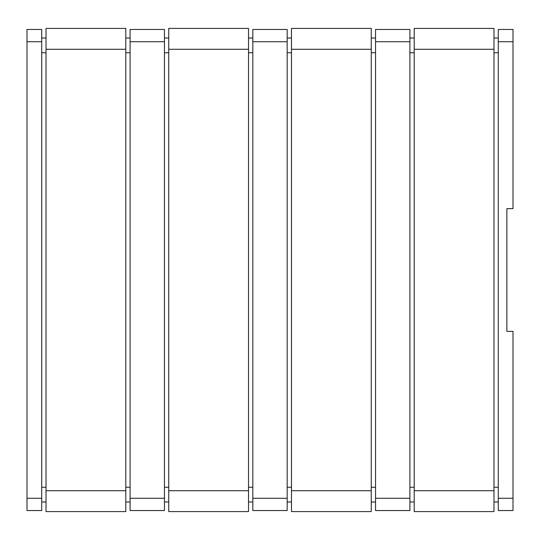 <?xml version="1.0" encoding="UTF-8"?>
<svg xmlns="http://www.w3.org/2000/svg" width="540" height="540" viewBox="0 0 540 540"><rect width="100%" height="100%" fill="white"/><g stroke="black" fill="none" stroke-linecap="round" stroke-linejoin="round"><path stroke-width="0.81" d="M506.864 208.636L513 208.636L513 29.457L498.272 29.457L498.272 510.543L513 510.543L513 331.364L506.864 331.364L506.864 208.636M41.729 498.272L41.729 29.457L27 29.457L27 510.543L41.729 510.543L41.729 498.272L27 498.272M409.907 501.984L414.207 501.984L409.907 501.984M493.979 501.984L498.272 501.984L493.979 501.984M287.179 501.984L291.478 501.984L287.179 501.984M371.25 501.984L375.543 501.984L371.25 501.984M164.457 501.984L168.75 501.984L164.457 501.984M248.522 501.984L252.821 501.984L248.522 501.984M41.729 501.984L46.022 501.984L41.729 501.984M125.793 501.984L130.093 501.984L125.793 501.984M41.729 38.016L46.022 38.016L41.729 38.016M125.793 38.016L130.093 38.016L125.793 38.016M164.457 38.016L168.75 38.016L164.457 38.016M248.522 38.016L252.821 38.016L248.522 38.016M287.179 38.016L291.478 38.016L287.179 38.016M371.25 38.016L375.543 38.016L371.25 38.016M409.907 38.016L414.207 38.016L409.907 38.016M493.979 38.016L498.272 38.016L493.979 38.016M375.543 498.272L375.543 510.543L409.907 510.543L409.907 498.272L375.543 498.272L375.543 29.457L409.907 29.457L409.907 498.272M414.207 49.275L414.207 511.589L493.979 511.589L493.979 28.411L414.207 28.411L414.207 49.275L493.979 49.275M414.207 511.589L493.979 511.589M414.207 28.411L493.979 28.411M252.821 498.272L252.821 510.543L287.179 510.543L287.179 498.272L252.821 498.272L252.821 29.457L287.179 29.457L287.179 498.272M291.478 49.275L291.478 511.589L371.25 511.589L371.25 28.411L291.478 28.411L291.478 49.275L371.25 49.275M291.478 511.589L371.25 511.589M291.478 28.411L371.25 28.411M130.093 498.272L130.093 510.543L164.457 510.543L164.457 498.272L130.093 498.272L130.093 29.457L164.457 29.457L164.457 498.272M168.75 49.275L168.75 511.589L248.522 511.589L248.522 28.411L168.75 28.411L168.75 49.275L248.522 49.275M168.75 511.589L248.522 511.589M168.75 28.411L248.522 28.411M46.022 49.275L46.022 511.589L125.793 511.589L125.793 28.411L46.022 28.411L46.022 49.275L125.793 49.275M46.022 511.589L125.793 511.589M46.022 28.411L125.793 28.411M513 498.272L498.272 498.272M513 41.729L498.272 41.729M41.729 41.729L27 41.729M409.907 487.256L414.207 487.256M409.907 52.745L414.207 52.745M493.979 52.745L498.272 52.745M493.979 487.256L498.272 487.256M414.207 490.725L493.979 490.725M409.907 41.729L375.543 41.729M287.179 487.256L291.478 487.256M287.179 52.745L291.478 52.745M371.25 52.745L375.543 52.745M371.25 487.256L375.543 487.256M291.478 490.725L371.25 490.725M287.179 41.729L252.821 41.729M164.457 487.256L168.75 487.256M164.457 52.745L168.75 52.745M248.522 52.745L252.821 52.745M248.522 487.256L252.821 487.256M168.75 490.725L248.522 490.725M164.457 41.729L130.093 41.729M41.729 487.256L46.022 487.256M41.729 52.745L46.022 52.745M125.793 52.745L130.093 52.745M125.793 487.256L130.093 487.256M46.022 490.725L125.793 490.725"/></g></svg>
